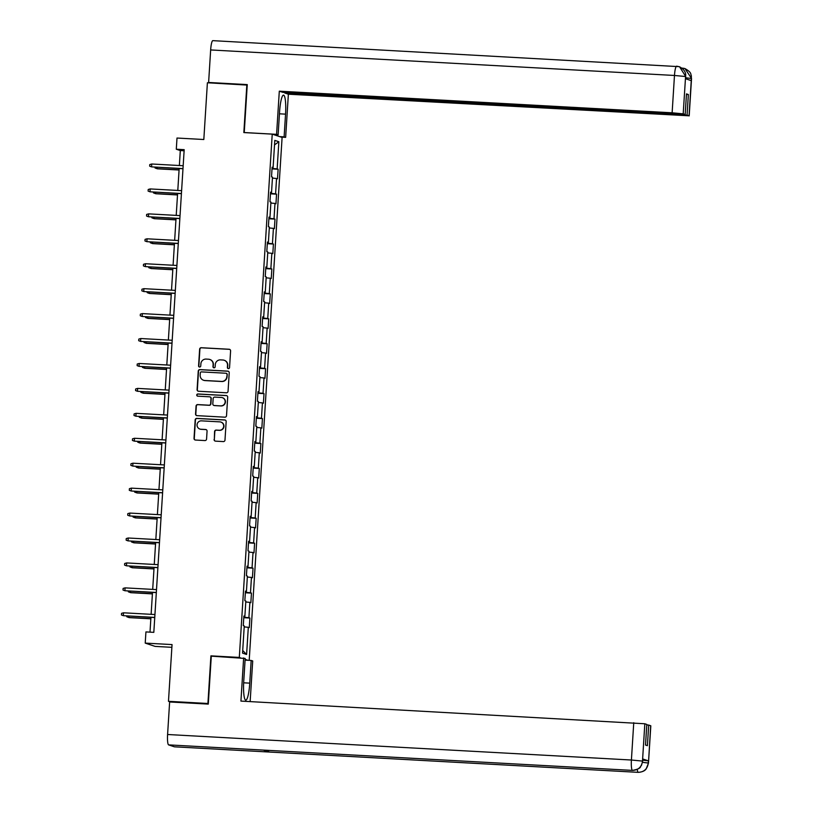 <?xml version="1.0" encoding="UTF-8"?>
<svg xmlns="http://www.w3.org/2000/svg" width="813" height="813" viewBox="0 0 813 813"><rect width="100%" height="100%" fill="white"/><g stroke="black" fill="none" stroke-linecap="round" stroke-linejoin="round"><path stroke-width="1.22" d="M228.402 368.614A1.098 1.087 -71.5 0 0 229.551 367.578L230.597 350.901A1.575 1.545 -71.5 0 0 229.154 349.255L201.278 347.72A1.575 1.545 -71.5 0 0 199.632 349.204L198.575 365.87A1.098 1.087 -71.5 0 0 199.592 367.029A1.098 1.087 -71.5 0 0 200.75 365.992L200.882 363.828A5.03 4.959 -71.5 0 1 206.156 359.082L208.474 359.214A5.03 4.959 -71.5 0 1 213.118 364.509L212.986 366.663A1.098 1.087 -71.5 0 0 213.992 367.822A1.098 1.087 -71.5 0 0 215.15 366.785L215.282 364.62A5.03 4.959 -71.5 0 1 220.557 359.874L222.884 360.007A5.03 4.959 -71.5 0 1 227.518 365.301L227.386 367.456A1.098 1.087 -71.5 0 0 228.402 368.614M214.073 439.498A1.575 1.545 -71.5 0 0 215.516 441.144L223.341 441.581A1.575 1.545 -71.5 0 0 224.988 440.097L226.156 421.581A1.575 1.545 -71.5 0 0 224.703 419.925L196.827 418.39A1.575 1.545 -71.5 0 0 195.181 419.874L194.022 438.39A1.575 1.545 -71.5 0 0 195.466 440.046L204.917 440.565A1.575 1.545 -71.5 0 0 206.563 439.081L207.061 431.154A1.575 1.545 -71.5 0 0 205.608 429.498L200.923 429.244A4.207 4.146 -71.5 0 1 197.122 424.274A4.207 4.146 -71.5 0 1 201.451 420.849L219.805 421.866A4.207 4.146 -71.5 0 1 223.616 426.835A4.207 4.146 -71.5 0 1 219.276 430.25L216.217 430.087A1.575 1.545 -71.5 0 0 214.571 431.571L214.337 439.579A1.575 1.545 -71.5 0 0 215.252 441.113M247.233 85.08L207.396 82.774L203.819 139.511L177 138.037L176.299 149.226L184.185 149.663L153.82 632.351L145.934 631.914L145.222 643.103L155.09 646.396L171.878 647.321M211.888 656.182L210.913 655.857L207.915 703.489L168.474 701.314L172.051 644.577L145.222 643.103M210.913 655.857L239.307 657.422L272.233 134.135L282.101 137.438L249.205 660.339M246.837 84.948L243.839 132.57L272.233 134.135M226.41 392.791A1.575 1.545 -71.5 0 0 228.057 391.307L229.225 372.791A1.575 1.545 -71.5 0 0 227.772 371.135L199.896 369.6A1.575 1.545 -71.5 0 0 198.25 371.084L197.092 389.6A1.575 1.545 -71.5 0 0 198.535 391.256L226.41 392.791M227.691 397.181L226.522 415.697A1.575 1.545 -71.5 0 1 224.876 417.181L197 415.646A1.575 1.545 -71.5 0 1 195.557 413.99L196.055 406.073A1.575 1.545 -71.5 0 1 197.701 404.589L209.002 405.209A1.575 1.545 -71.5 0 0 210.648 403.726L210.984 398.472A1.575 1.545 -71.5 0 0 209.53 396.815L197.762 396.165A1.098 1.087 -71.5 0 1 196.766 394.864A1.098 1.087 -71.5 0 1 197.905 393.97L226.238 395.535A1.575 1.545 -71.5 0 1 227.691 397.181M170.598 702.025L168.474 701.314M247.823 660.268L245.12 659.363M240.282 657.747L239.307 657.422M249.886 618.032L248.91 617.707L249.876 602.372L250.851 602.697L251.461 593.104L250.485 592.779L251.451 577.433L252.426 577.758L253.026 568.165L252.05 567.84L253.016 552.505L253.991 552.83L254.591 543.236L253.626 542.911L254.581 527.566L255.556 527.891L256.166 518.308L255.191 517.983L256.156 502.637L257.132 502.962L257.731 493.369L256.756 493.044L257.721 477.698L258.697 478.024L259.296 468.44L258.331 468.115L259.296 452.77L260.262 453.095L260.871 443.502L259.896 443.176L260.861 427.831L261.837 428.156L262.436 418.573L261.461 418.248L262.426 402.902L263.402 403.228L264.001 393.634L263.036 393.309L264.001 377.964L264.967 378.289L265.577 368.706L264.601 368.38L265.566 353.035L266.542 353.36L267.142 343.767L266.166 343.442L267.131 328.096L268.107 328.422L268.717 318.838L267.741 318.513L268.707 303.168L269.682 303.493L270.282 293.899L269.306 293.574L270.272 278.229L271.247 278.554L271.847 268.971L270.871 268.646L271.837 253.3L272.812 253.626L273.422 244.032L272.446 243.707L273.412 228.362L274.388 228.687L274.987 219.104L274.011 218.778L274.977 203.433L275.953 203.758L276.552 194.165L275.587 193.84L276.552 178.494L277.518 178.819L278.127 169.236L277.152 168.911L278.859 141.736L274.804 140.385L273.097 167.549L272.121 167.224L271.522 176.817L272.497 177.143L271.532 192.488L270.556 192.163L269.957 201.756L270.922 202.081L269.957 217.417L268.991 217.091L268.381 226.685L269.357 227.01L268.392 242.355L267.416 242.03L266.816 251.624L267.792 251.949L266.827 267.284L265.851 266.959L265.251 276.552L266.217 276.877L265.251 292.223L264.286 291.897L263.676 301.491L264.652 301.816L263.686 317.151L262.711 316.826L262.111 326.42L263.087 326.745L262.121 342.09L261.146 341.765L260.536 351.348L261.512 351.673L260.546 367.019L259.571 366.693L258.971 376.287L259.947 376.612L258.981 391.957L258.006 391.632L257.406 401.216L258.371 401.541L257.406 416.886L256.441 416.561L255.831 426.154L256.806 426.479L255.841 441.825L254.865 441.5L254.266 451.083L255.241 451.408L254.276 466.753L253.3 466.428L252.701 476.022L253.666 476.347L252.701 491.692L251.735 491.367L251.126 500.95L252.101 501.275L251.136 516.621L250.16 516.296L249.561 525.889L250.536 526.214L249.571 541.56L248.595 541.234L247.995 550.818L248.961 551.143L247.995 566.488L247.03 566.163L246.42 575.756L247.396 576.082L246.43 591.427L245.455 591.102L244.855 600.685L245.831 601.01L244.865 616.356L243.89 616.03L243.28 625.624L244.256 625.949L242.548 653.113L246.603 654.475L248.311 627.301L249.286 627.626L249.886 618.032L243.788 617.697M243.809 617.23L248.91 617.707M245.77 601.976L249.876 602.372M244.865 616.356L243.87 616.356M245.384 592.291L250.485 592.779M247.335 577.047L251.451 577.433M246.43 591.427L245.435 591.427M246.949 567.362L252.05 567.84M248.9 552.108L253.016 552.505M247.995 566.488L247.01 566.488M248.524 542.423L253.626 542.911M250.475 527.18L254.581 527.566M249.571 541.56L248.575 541.56M250.089 517.495L255.191 517.983M252.04 502.241L256.156 502.637M251.136 516.621L250.14 516.621M251.654 492.556L256.756 493.044M253.605 477.312L257.721 477.698M252.701 491.692L251.715 491.692M253.229 467.627L258.331 468.115M255.18 452.374L259.296 452.77M254.276 466.753L253.28 466.753M254.794 442.689L259.896 443.176M256.745 427.445L260.861 427.831M255.841 441.825L254.845 441.825M256.359 417.76L261.461 418.248M258.321 402.506L262.426 402.902M257.406 416.886L256.42 416.886M257.934 392.821L263.036 393.309M259.886 377.578L264.001 377.964M258.981 391.957L257.985 391.957M259.499 367.893L264.601 368.38M261.451 352.639L265.566 353.035M260.546 367.019L259.55 367.019M261.064 342.954L266.166 343.442M263.026 327.71L267.131 328.096M262.121 342.09L261.125 342.09M262.64 318.025L267.741 318.513M264.591 302.771L268.707 303.168M263.686 317.151L262.69 317.161M264.205 293.087L269.306 293.574M266.156 277.843L270.272 278.229M265.251 292.223L264.255 292.223M265.77 268.158L270.871 268.646M267.731 252.904L271.837 253.3M266.827 267.284L265.831 267.294M267.345 243.219L272.446 243.707M269.296 227.975L273.412 228.362M268.392 242.355L267.396 242.355M268.91 218.291L274.011 218.778M270.861 203.037L274.977 203.433M269.957 217.417L268.971 217.427M270.485 193.352L275.587 193.84M272.436 178.108L276.552 178.494M271.532 192.488L270.536 192.488M272.05 168.423L277.152 168.911M274.52 144.907L278.859 141.736M273.097 167.549L272.101 167.559M176.299 149.226L180.303 150.568L179.358 165.517M179.165 168.525L177.793 190.455M177.6 193.464L176.218 215.384M176.035 218.392L174.653 240.323M174.46 243.331L173.088 265.251M172.895 268.26L171.513 290.19M171.33 293.198L169.947 315.119M169.754 318.127L168.372 340.047M168.189 343.066L166.807 364.986M166.614 367.994L165.242 389.915M165.049 392.933L163.667 414.854M163.484 417.862L162.102 439.782M161.909 442.8L160.537 464.721M160.344 467.729L158.962 489.65M158.779 492.668L157.397 514.588M157.204 517.596L155.832 539.517M155.639 542.535L154.257 564.456M154.074 567.464L152.692 589.384M152.498 592.403L151.127 614.323M150.933 617.331L149.999 632.138M242.711 650.512L246.603 654.475M244.195 626.904L248.311 627.301M184.114 150.771L180.303 150.568M272.02 168.901L278.127 169.236M270.455 193.829L276.552 194.165M268.879 218.768L274.987 219.104M267.314 243.697L273.422 244.032M265.749 268.636L271.847 268.971M264.174 293.564L270.282 293.899M262.609 318.503L268.717 318.838M261.034 343.432L267.142 343.767M259.469 368.37L265.577 368.706M257.904 393.299L264.001 393.634M256.329 418.238L262.436 418.573M254.764 443.166L260.871 443.502M253.199 468.095L259.296 468.44M251.624 493.034L257.731 493.369M250.058 517.962L256.166 518.308M248.493 542.901L254.591 543.236M246.918 567.83L253.026 568.165M245.353 592.768L251.461 593.104M228.25 368.594A1.098 1.087 -71.5 0 1 227.65 367.547L227.782 365.383A5.03 4.959 -71.5 0 0 224.297 360.291M209.886 359.498A5.03 4.959 -71.5 0 1 213.382 364.59L213.25 366.754A1.098 1.087 -71.5 0 0 213.849 367.801M229.683 349.377A1.575 1.545 -71.5 0 0 229.418 349.336L201.543 347.801A1.575 1.545 -71.5 0 0 199.896 349.285L198.85 365.962A1.098 1.087 -71.5 0 0 199.449 367.009M228.301 371.267A1.575 1.545 -71.5 0 0 228.036 371.226L200.171 369.691A1.575 1.545 -71.5 0 0 198.514 371.175L197.356 389.691A1.575 1.545 -71.5 0 0 198.27 391.216M226.949 374.397A1.098 1.087 -71.5 0 0 225.933 373.238L201.461 371.897A1.098 1.087 -71.5 0 0 200.313 372.933L200.171 375.21A5.03 4.959 -71.5 0 0 204.805 380.494L221.532 381.419A5.03 4.959 -71.5 0 0 226.807 376.673L227.213 374.488A1.098 1.087 -71.5 0 0 226.339 373.35M203.657 380.301A5.03 4.959 -71.5 0 0 205.079 380.586L204.805 380.494M227.213 374.488L227.071 376.765A5.03 4.959 -71.5 0 1 221.797 381.51L205.079 380.586M210.059 396.947A1.575 1.545 -71.5 0 1 211.248 398.563L210.913 403.817A1.575 1.545 -71.5 0 1 209.266 405.301L197.966 404.681A1.575 1.545 -71.5 0 0 196.319 406.165L195.821 414.081A1.575 1.545 -71.5 0 0 196.736 415.606M226.766 395.657A1.575 1.545 -71.5 0 0 226.502 395.616L198.169 394.061A1.098 1.087 -71.5 0 0 197.62 396.155M220.73 405.86A4.207 4.146 -71.5 0 0 222.335 397.669A4.207 4.146 -71.5 0 0 221.258 397.466L214.795 397.11A1.575 1.545 -71.5 0 0 213.148 398.594L212.813 403.848A1.575 1.545 -71.5 0 0 214.266 405.504L221.004 405.941A4.207 4.146 -71.5 0 0 222.467 397.709M214.002 405.463A1.575 1.545 -71.5 0 0 214.53 405.585L214.266 405.504M221.004 405.941L214.53 405.585M221.004 422.11A4.207 4.146 -71.5 0 1 219.54 430.341L216.482 430.179A1.575 1.545 -71.5 0 0 214.835 431.662L214.337 439.579M199.988 429.081A4.207 4.146 -71.5 0 0 201.187 429.335L200.923 429.244M206.136 429.63A1.575 1.545 -71.5 0 0 205.872 429.589L201.187 429.335M225.231 420.057A1.575 1.545 -71.5 0 0 224.967 420.016L197.092 418.482A1.575 1.545 -71.5 0 0 195.445 419.965L194.287 438.481A1.575 1.545 -71.5 0 0 195.201 440.006M157 167.305L157.397 168.819L179.073 170.008M155.059 167.204L155.009 167.945L156.909 168.657L179.084 169.876M151.757 164.002L149.775 164.561L149.673 166.157L151.584 166.878L151.757 164.002L183.179 165.73M182.996 168.606L151.584 166.878L182.986 168.738M279.438 113.81L285.546 114.145A18.038 3.049 93.1 0 0 283.534 95.141A18.038 3.049 93.1 0 0 279.55 112.143L278.117 134.836L276.583 134.328L279.306 91.178L672.127 112.794L674.475 75.467L210.658 49.949L208.616 82.469L247.264 84.603L244.246 132.549L276.583 134.328M285.546 114.145L284.123 136.848L285.648 137.356L288.371 94.206L284.784 93.007L687.066 115.141L689.058 115.802L691.396 78.251L691.202 80.619L685.471 78.709L685.593 76.31L683.194 113.85L672.127 112.794M284.814 92.479L284.784 93.007M686.446 94.42L688.367 94.521L686.477 93.891L685.176 114.511L282.883 92.367L279.306 91.178M273.595 134.592L278.117 134.836M281.125 137.112L285.648 137.356M279.591 136.594L284.123 136.848M288.371 94.206L689.058 115.802M210.658 49.949A9.858 1.667 -86.9 0 1 212.843 40.65A9.858 1.667 -86.9 0 1 212.915 40.66M209.937 82.916L208.616 82.469M685.176 114.511L683.194 113.85M688.367 94.521L687.066 115.141M685.664 77.774L691.335 78.465M682.137 68.272A9.858 1.667 -86.9 0 1 682.453 68.109A9.858 1.667 -86.9 0 1 682.514 68.119L684.963 68.587L691.396 78.221M685.542 76.524L674.475 75.467A9.858 1.667 -86.9 0 1 676.66 66.178A9.858 1.667 -86.9 0 1 676.731 66.188L679.566 66.798L685.593 76.3M263.392 750.094A9.858 1.667 -86.9 0 1 263.331 750.094A9.858 1.667 -86.9 0 1 263.27 750.084L168.606 744.881A9.858 1.667 -86.9 0 1 167.59 734.505L169.632 701.975L208.291 704.099L211.299 656.152L245.18 658.449L243.748 681.142A18.038 3.049 93.1 0 0 245.76 700.156A18.038 3.049 93.1 0 0 249.754 683.144L251.176 660.451L252.711 660.959L250.15 701.599M243.646 657.93L240.933 701.091L644.821 723.763L646.802 724.424L645.512 745.043L647.402 745.673L648.703 725.054L650.817 725.806L648.469 763.122L650.685 725.724M245.069 660.115L251.176 660.451M174.551 746.822A9.858 1.667 -86.9 0 1 174.47 746.822A9.858 1.667 -86.9 0 1 174.399 746.812L269.052 752.025A9.858 1.667 -86.9 0 1 268.32 750.369M168.606 744.881L174.399 746.812M263.331 750.094L632.494 770.409A9.858 1.667 -86.9 0 1 632.423 770.399L263.27 750.084L269.052 752.025L638.215 772.34C643.998 772.096 647.351 769.068 648.286 763.265L648.337 763.041M642.737 760.175L648.408 760.856L642.677 758.946L642.677 761.181L642.677 758.946M648.703 725.054L646.772 724.952M167.59 734.505L631.406 760.023A9.858 1.667 -86.9 0 0 632.423 770.399C638.215 770.145 641.569 767.126 642.483 761.344L642.534 761.1M155.425 192.244L155.822 193.748L177.508 194.947M153.484 192.132L153.444 192.874L155.344 193.596L177.519 194.815M153.86 217.173L154.257 218.687L175.933 219.876M151.919 217.071L151.868 217.813L153.779 218.524L175.943 219.744M150.192 188.931L148.21 189.49L148.108 191.096L150.009 191.807L150.192 188.931L181.604 190.659M181.431 193.535L150.009 191.807L181.421 193.667M148.627 213.87L146.635 214.429L146.543 216.024L148.444 216.746L148.627 213.87L180.039 215.597M179.856 218.473L148.444 216.746L179.846 218.606M152.295 242.111L152.692 243.615L174.368 244.815M150.354 242L150.303 242.741L152.204 243.463L174.378 244.683M150.72 267.04L151.116 268.554L172.803 269.743M148.779 266.938L148.738 267.68L150.639 268.392L172.813 269.611M149.155 291.979L149.551 293.483L171.228 294.682M147.214 291.867L147.163 292.609L149.074 293.33L171.238 294.55M147.051 238.798L145.07 239.357L144.968 240.963L146.879 241.674L147.051 238.798L178.474 240.526M178.291 243.402L146.879 241.674L178.281 243.534M145.486 263.737L143.505 264.296L143.403 265.892L145.303 266.613L145.486 263.737L176.899 265.465M176.716 268.341L145.303 266.613L176.716 268.473M143.921 288.666L141.929 289.225L141.838 290.83L143.738 291.542L143.921 288.666L175.334 290.393M175.151 293.269L143.738 291.542L175.141 293.402M147.59 316.907L147.986 318.422L169.663 319.611M145.649 316.806L145.598 317.537L147.499 318.259L169.673 319.479M142.346 313.605L140.364 314.164L140.263 315.759L142.173 316.481L142.346 313.605L173.769 315.332M173.586 318.208L142.173 316.481L173.576 318.34M146.015 341.846L146.411 343.35L168.098 344.549M144.074 341.734L144.033 342.476L145.934 343.188L168.098 344.417M140.781 338.533L138.799 339.092L138.698 340.698L140.598 341.409L140.781 338.533L172.193 340.261M172.01 343.137L140.598 341.409L172.01 343.269M144.45 366.775L144.846 368.289L166.523 369.478M142.509 366.673L142.458 367.405L144.368 368.126L166.533 369.346M139.216 363.472L137.224 364.031L137.123 365.626L139.033 366.348L139.216 363.472L170.628 365.2M170.445 368.076L139.033 366.348L170.435 368.208M142.885 391.714L143.271 393.218L164.958 394.417M140.934 391.602L140.893 392.344L142.793 393.055L164.968 394.285M137.641 388.401L135.659 388.96L135.558 390.565L137.458 391.277L137.641 388.401L169.053 390.128M168.88 393.004L137.458 391.277L168.87 393.136M141.31 416.642L141.706 418.156L163.393 419.345M139.369 416.541L139.318 417.272L141.228 417.994L163.393 419.213M136.076 413.339L134.094 413.898L133.993 415.494L135.893 416.215L136.076 413.339L167.488 415.067M167.305 417.943L135.893 416.215L167.295 418.075M139.745 441.581L140.141 443.085L161.817 444.284M137.804 441.469L137.753 442.211L139.653 442.922L161.828 444.142M134.511 438.268L132.519 438.827L132.417 440.433L134.328 441.144L134.511 438.268L165.923 439.996M165.74 442.872L134.328 441.144L165.73 443.004M138.169 466.51L138.566 468.024L160.252 469.213M136.228 466.408L136.188 467.14L138.088 467.861L160.263 469.081M132.936 463.197L130.954 463.766L130.852 465.361L132.753 466.083L132.936 463.197L164.348 464.934M164.175 467.81L132.753 466.083L164.165 467.942M136.604 491.448L137.001 492.952L158.687 494.152M134.663 491.337L134.612 492.078L136.523 492.79L158.687 494.009M131.371 488.135L129.389 488.694L129.287 490.3L131.188 491.011L131.371 488.135L162.783 489.863M162.6 492.739L131.188 491.011L162.59 492.871M135.039 516.377L135.436 517.891L157.112 519.08M133.098 516.275L133.047 517.007L134.948 517.729L157.122 518.948M129.795 513.064L127.814 513.633L127.712 515.229L129.623 515.95L129.795 513.064L161.218 514.802M161.035 517.678L129.623 515.95L161.025 517.81M133.464 541.316L133.86 542.82L155.547 544.019M131.523 541.204L131.482 541.946L133.383 542.657L155.557 543.877M128.23 538.003L126.249 538.562L126.147 540.167L128.048 540.879L128.23 538.003L159.643 539.73M159.47 542.606L128.048 540.879L159.46 542.738M131.899 566.244L132.295 567.759L153.972 568.948M129.958 566.143L129.907 566.874L131.818 567.596L153.982 568.815M126.665 562.931L124.674 563.5L124.582 565.096L126.482 565.818L126.665 562.931L158.078 564.669M157.895 567.545L126.482 565.818L157.885 567.677M130.334 591.183L130.73 592.687L152.407 593.886M128.393 591.071L128.342 591.813L130.243 592.525L152.417 593.744M125.09 587.87L123.109 588.429L123.007 590.025L124.917 590.746L125.09 587.87L156.513 589.598M156.33 592.474L124.917 590.746L156.32 592.606M128.759 616.112L129.155 617.626L150.842 618.815M126.818 616L126.777 616.742L128.678 617.463L150.852 618.683M123.525 612.799L121.544 613.368L121.442 614.963L123.342 615.675L123.525 612.799L154.937 614.537M154.755 617.413L123.342 615.675L154.755 617.545M684.546 68.465L682.392 68.119M684.963 68.587C692.219 72.692 690.369 74.237 691.304 75.568L691.406 78.485M679.566 66.798C683.581 69.014 685.633 71.737 685.715 74.989L685.603 76.544M648.408 760.856L648.286 763.255M644.821 723.763L642.483 761.324M642.473 761.08L631.406 760.023L633.754 722.706M243.656 682.808L249.754 683.144M638.378 772.34A9.858 1.667 -86.9 0 1 638.286 772.35A9.858 1.667 -86.9 0 1 638.215 772.34A9.858 1.667 -86.9 0 1 637.29 769.433M642.534 762.33L648.266 763.021M212.843 40.65L679.16 66.656M689.19 115.893L691.538 78.566M685.735 76.635L685.603 78.749M174.47 746.822L638.286 772.35C644.841 771.852 645.959 768.976 646.142 768.986L648.469 763.122M642.677 761.181L641.427 765.49C639.648 766.598 642.605 768.376 632.494 770.409"/></g></svg>
